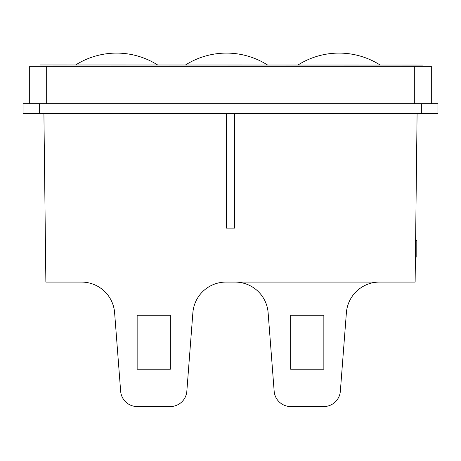 <?xml version="1.0" encoding="UTF-8"?>
<svg xmlns="http://www.w3.org/2000/svg" width="461" height="461" viewBox="0 0 461 461"><rect width="100%" height="100%" fill="white"/><g stroke="black" fill="none" stroke-linecap="round" stroke-linejoin="round"><path stroke-width="0.69" d="M39.94 64.972L422.472 65.053L39.94 64.972M431.312 103.673L431.312 66.332L29.688 66.332L29.688 103.673M234.649 113.631L234.649 228.143L226.351 228.143L226.351 113.631M43.91 113.631L45.87 282.08L81.516 282.08L54.168 282.08M417.09 113.631L415.131 282.08L225.971 282.08A33.192 33.192 0 0 0 192.877 312.725L186.838 391.228A16.596 16.596 0 0 1 170.288 406.55L137.199 406.55A16.596 16.596 0 0 1 120.649 391.228L114.61 312.725A33.192 33.192 0 0 0 81.516 282.08M137.148 315.272L170.34 315.272L170.34 369.209L137.148 369.209L137.148 315.272M379.484 282.08A33.192 33.192 0 0 0 346.39 312.725L340.351 391.228A16.596 16.596 0 0 1 323.801 406.55L290.712 406.55A16.596 16.596 0 0 1 274.162 391.228L268.123 312.725A33.192 33.192 0 0 0 235.029 282.08L225.971 282.08M290.661 315.272L323.853 315.272L323.853 369.209L290.661 369.209L290.661 315.272M421.354 113.631L437.95 113.631L437.95 103.673L23.05 103.673L23.05 113.631L421.354 113.631L421.354 103.673M415.615 240.4L416.802 240.4L416.802 257.071L415.419 257.071M414.716 66.332L414.716 103.673M46.284 103.673L46.284 66.332M39.646 113.631L39.646 103.673M380.066 64.972A76.768 76.768 0 0 0 298.042 64.972M267.524 64.972A76.768 76.768 0 0 0 185.501 64.972M157.65 64.972A76.768 76.768 0 0 0 75.627 64.972"/></g></svg>
